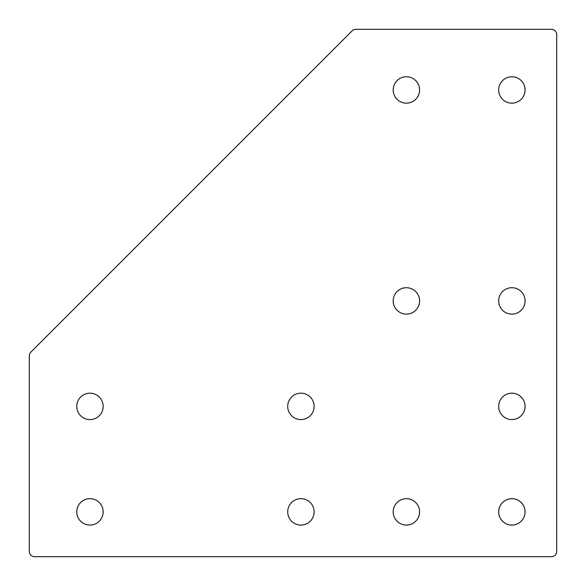 <?xml version="1.0" encoding="UTF-8"?>
<svg xmlns="http://www.w3.org/2000/svg" width="586" height="586" viewBox="0 0 586 586"><rect width="100%" height="100%" fill="white"/><g stroke="black" fill="none" stroke-linecap="round" stroke-linejoin="round"><path stroke-width="0.44" stroke-dasharray="2.93 2.2" d="M76.766 511.871A13.185 13.185 0 0 0 89.951 525.056A13.185 13.185 0 0 0 103.136 511.871A13.185 13.185 0 0 0 89.951 498.686A13.185 13.185 0 0 0 76.766 511.871M314.096 406.391A13.185 13.185 0 0 0 300.911 393.206A13.185 13.185 0 0 0 287.726 406.391M525.056 511.871A13.185 13.185 0 0 0 511.871 498.686A13.185 13.185 0 0 0 498.686 511.871M393.206 511.871A13.185 13.185 0 0 0 406.391 525.056A13.185 13.185 0 0 0 419.576 511.871A13.185 13.185 0 0 0 406.391 498.686A13.185 13.185 0 0 0 393.206 511.871M314.096 511.871A13.185 13.185 0 0 0 300.911 498.686A13.185 13.185 0 0 0 287.726 511.871M525.056 406.391A13.185 13.185 0 0 0 511.871 393.206A13.185 13.185 0 0 0 498.686 406.391M76.766 406.391A13.185 13.185 0 0 0 89.951 419.576A13.185 13.185 0 0 0 103.136 406.391A13.185 13.185 0 0 0 89.951 393.206A13.185 13.185 0 0 0 76.766 406.391M393.206 300.911A13.185 13.185 0 0 0 406.391 314.096A13.185 13.185 0 0 0 419.576 300.911A13.185 13.185 0 0 0 406.391 287.726A13.185 13.185 0 0 0 393.206 300.911M525.056 89.951A13.185 13.185 0 0 0 511.871 76.766A13.185 13.185 0 0 0 498.686 89.951M393.206 89.951A13.185 13.185 0 0 0 406.391 103.136A13.185 13.185 0 0 0 419.576 89.951A13.185 13.185 0 0 0 406.391 76.766A13.185 13.185 0 0 0 393.206 89.951M525.056 300.911A13.185 13.185 0 0 0 511.871 287.726A13.185 13.185 0 0 0 498.686 300.911M29.329 355.834L29.3 355.834A5.274 5.274 0 0 1 30.846 352.105L352.105 30.846A5.274 5.274 0 0 1 355.834 29.3L355.834 29.329A5.245 5.245 0 0 0 352.127 30.86L30.86 352.127A5.245 5.245 0 0 0 29.329 355.834L29.329 551.426A5.245 5.245 0 0 0 34.574 556.671L551.426 556.671A5.245 5.245 0 0 0 556.671 551.426L556.671 34.574A5.245 5.245 0 0 0 551.426 29.329L355.834 29.329M551.426 29.329L551.426 29.3A5.274 5.274 0 0 1 556.7 34.574L556.7 551.426A5.274 5.274 0 0 1 551.426 556.7L34.574 556.7A5.274 5.274 0 0 1 29.3 551.426L29.329 551.426M76.737 511.871A13.214 13.214 0 0 1 96.558 500.429A13.214 13.214 0 0 1 96.558 523.313A13.214 13.214 0 0 1 76.737 511.871M287.697 406.391A13.214 13.214 0 0 1 307.518 394.949A13.214 13.214 0 0 1 307.518 417.833A13.214 13.214 0 0 1 287.697 406.391M393.177 511.871A13.214 13.214 0 0 1 412.998 500.429A13.214 13.214 0 0 1 412.998 523.313A13.214 13.214 0 0 1 393.177 511.871M498.657 406.391A13.214 13.214 0 0 1 518.478 394.949A13.214 13.214 0 0 1 518.478 417.833A13.214 13.214 0 0 1 498.657 406.391M393.177 300.911A13.214 13.214 0 0 1 412.998 289.469A13.214 13.214 0 0 1 412.998 312.353A13.214 13.214 0 0 1 393.177 300.911M393.177 89.951A13.214 13.214 0 0 1 412.998 78.509A13.214 13.214 0 0 1 412.998 101.393A13.214 13.214 0 0 1 393.177 89.951M498.657 300.911A13.214 13.214 0 0 1 518.478 289.469A13.214 13.214 0 0 1 518.478 312.353A13.214 13.214 0 0 1 498.657 300.911M498.657 89.951A13.214 13.214 0 0 1 518.478 78.509A13.214 13.214 0 0 1 518.478 101.393A13.214 13.214 0 0 1 498.657 89.951M76.737 406.391A13.214 13.214 0 0 1 96.558 394.949A13.214 13.214 0 0 1 96.558 417.833A13.214 13.214 0 0 1 76.737 406.391M287.697 511.871A13.214 13.214 0 0 1 307.518 500.429A13.214 13.214 0 0 1 307.518 523.313A13.214 13.214 0 0 1 287.697 511.871M498.657 511.871A13.214 13.214 0 0 1 518.478 500.429A13.214 13.214 0 0 1 518.478 523.313A13.214 13.214 0 0 1 498.657 511.871"/><path stroke-width="0.88" d="M287.726 406.391A13.185 13.185 0 0 0 300.911 419.576A13.185 13.185 0 0 0 314.096 406.391A13.185 13.185 0 0 1 294.319 417.811A13.185 13.185 0 0 1 294.319 394.971A13.185 13.185 0 0 1 314.096 406.391A13.185 13.185 0 0 1 294.319 417.811A13.185 13.185 0 0 1 294.319 394.971A13.185 13.185 0 0 1 314.096 406.391M498.686 511.871A13.185 13.185 0 0 0 511.871 525.056A13.185 13.185 0 0 0 525.056 511.871A13.185 13.185 0 0 1 505.279 523.291A13.185 13.185 0 0 1 505.279 500.451A13.185 13.185 0 0 1 525.056 511.871A13.185 13.185 0 0 1 505.279 523.291A13.185 13.185 0 0 1 505.279 500.451A13.185 13.185 0 0 1 525.056 511.871M287.726 511.871A13.185 13.185 0 0 0 300.911 525.056A13.185 13.185 0 0 0 314.096 511.871A13.185 13.185 0 0 1 294.319 523.291A13.185 13.185 0 0 1 294.319 500.451A13.185 13.185 0 0 1 314.096 511.871A13.185 13.185 0 0 1 294.319 523.291A13.185 13.185 0 0 1 294.319 500.451A13.185 13.185 0 0 1 314.096 511.871M498.686 406.391A13.185 13.185 0 0 0 511.871 419.576A13.185 13.185 0 0 0 525.056 406.391A13.185 13.185 0 0 1 505.279 417.811A13.185 13.185 0 0 1 505.279 394.971A13.185 13.185 0 0 1 525.056 406.391A13.185 13.185 0 0 1 505.279 417.811A13.185 13.185 0 0 1 505.279 394.971A13.185 13.185 0 0 1 525.056 406.391M103.136 511.871A13.185 13.185 0 0 1 83.359 523.291A13.185 13.185 0 0 1 83.359 500.451A13.185 13.185 0 0 1 103.136 511.871A13.185 13.185 0 0 1 83.359 523.291A13.185 13.185 0 0 1 83.359 500.451A13.185 13.185 0 0 1 103.136 511.871M103.136 406.391A13.185 13.185 0 0 1 83.359 417.811A13.185 13.185 0 0 1 83.359 394.971A13.185 13.185 0 0 1 103.136 406.391A13.185 13.185 0 0 1 83.359 417.811A13.185 13.185 0 0 1 83.359 394.971A13.185 13.185 0 0 1 103.136 406.391M419.576 300.911A13.185 13.185 0 0 1 399.798 312.331A13.185 13.185 0 0 1 399.798 289.491A13.185 13.185 0 0 1 419.576 300.911A13.185 13.185 0 0 1 399.798 312.331A13.185 13.185 0 0 1 399.798 289.491A13.185 13.185 0 0 1 419.576 300.911M498.686 89.951A13.185 13.185 0 0 0 511.871 103.136A13.185 13.185 0 0 0 525.056 89.951A13.185 13.185 0 0 1 505.279 101.371A13.185 13.185 0 0 1 505.279 78.531A13.185 13.185 0 0 1 525.056 89.951A13.185 13.185 0 0 1 505.279 101.371A13.185 13.185 0 0 1 505.279 78.531A13.185 13.185 0 0 1 525.056 89.951M419.576 89.951A13.185 13.185 0 0 1 399.798 101.371A13.185 13.185 0 0 1 399.798 78.531A13.185 13.185 0 0 1 419.576 89.951A13.185 13.185 0 0 1 399.798 101.371A13.185 13.185 0 0 1 399.798 78.531A13.185 13.185 0 0 1 419.576 89.951M498.686 300.911A13.185 13.185 0 0 0 511.871 314.096A13.185 13.185 0 0 0 525.056 300.911A13.185 13.185 0 0 1 505.279 312.331A13.185 13.185 0 0 1 505.279 289.491A13.185 13.185 0 0 1 525.056 300.911A13.185 13.185 0 0 1 505.279 312.331A13.185 13.185 0 0 1 505.279 289.491A13.185 13.185 0 0 1 525.056 300.911M29.329 551.426L29.3 355.834L29.3 551.426A5.274 5.274 0 0 0 34.574 556.7L551.426 556.7A5.274 5.274 0 0 0 556.7 551.426L556.7 34.574A5.274 5.274 0 0 0 551.426 29.3L355.834 29.3L551.426 29.329A5.245 5.245 0 0 1 556.671 34.574L556.671 551.426A5.245 5.245 0 0 1 551.426 556.671L34.574 556.671A5.245 5.245 0 0 1 29.329 551.426L29.329 355.834A5.245 5.245 0 0 1 30.86 352.127L352.127 30.86A5.245 5.245 0 0 1 355.834 29.329L551.426 29.329M419.576 511.871A13.185 13.185 0 0 1 399.798 523.291A13.185 13.185 0 0 1 399.798 500.451A13.185 13.185 0 0 1 419.576 511.871A13.185 13.185 0 0 1 399.798 523.291A13.185 13.185 0 0 1 399.798 500.451A13.185 13.185 0 0 1 419.576 511.871M355.834 29.329L355.834 29.3A5.274 5.274 0 0 0 352.105 30.846L30.846 352.105A5.274 5.274 0 0 0 29.3 355.834L29.329 355.834M103.165 511.871A13.214 13.214 0 0 0 83.344 500.429A13.214 13.214 0 0 0 83.344 523.313A13.214 13.214 0 0 0 103.165 511.871M103.165 406.391A13.214 13.214 0 0 0 83.344 394.949A13.214 13.214 0 0 0 83.344 417.833A13.214 13.214 0 0 0 103.165 406.391M419.605 300.911A13.214 13.214 0 0 0 399.784 289.469A13.214 13.214 0 0 0 399.784 312.353A13.214 13.214 0 0 0 419.605 300.911M419.605 89.951A13.214 13.214 0 0 0 399.784 78.509A13.214 13.214 0 0 0 399.784 101.393A13.214 13.214 0 0 0 419.605 89.951M525.085 511.871A13.214 13.214 0 0 0 505.264 500.429A13.214 13.214 0 0 0 505.264 523.313A13.214 13.214 0 0 0 525.085 511.871M314.125 406.391A13.214 13.214 0 0 0 294.304 394.949A13.214 13.214 0 0 0 294.304 417.833A13.214 13.214 0 0 0 314.125 406.391M314.125 511.871A13.214 13.214 0 0 0 294.304 500.429A13.214 13.214 0 0 0 294.304 523.313A13.214 13.214 0 0 0 314.125 511.871M419.605 511.871A13.214 13.214 0 0 0 399.784 500.429A13.214 13.214 0 0 0 399.784 523.313A13.214 13.214 0 0 0 419.605 511.871M525.085 300.911A13.214 13.214 0 0 0 505.264 289.469A13.214 13.214 0 0 0 505.264 312.353A13.214 13.214 0 0 0 525.085 300.911M525.085 89.951A13.214 13.214 0 0 0 505.264 78.509A13.214 13.214 0 0 0 505.264 101.393A13.214 13.214 0 0 0 525.085 89.951M525.085 406.391A13.214 13.214 0 0 0 505.264 394.949A13.214 13.214 0 0 0 505.264 417.833A13.214 13.214 0 0 0 525.085 406.391M551.426 556.671L551.426 556.7A5.274 5.274 0 0 0 556.7 551.426L556.671 551.426M556.671 34.574L556.7 34.574A5.274 5.274 0 0 0 551.426 29.3M355.834 29.3A5.274 5.274 0 0 0 352.105 30.846L352.127 30.86"/></g></svg>
